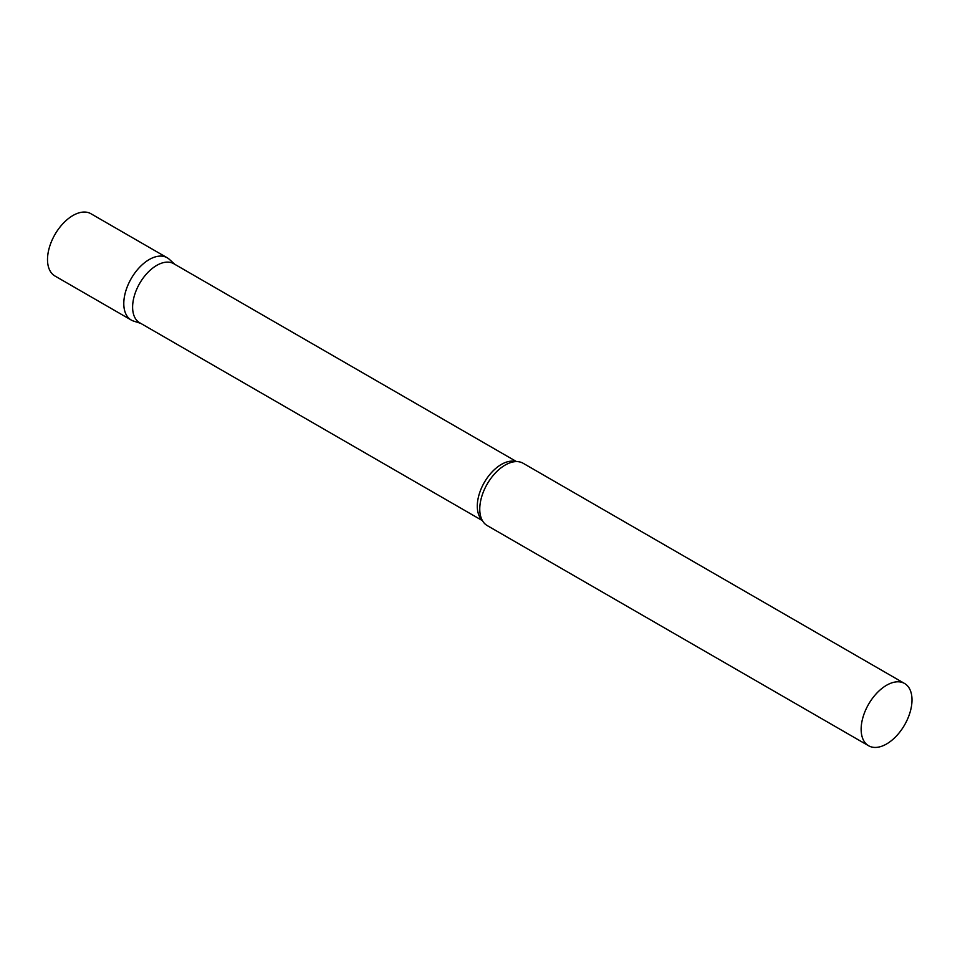 <?xml version="1.0" encoding="UTF-8"?>
<svg xmlns="http://www.w3.org/2000/svg" width="960" height="960" viewBox="0 0 960 960"><rect width="100%" height="100%" fill="white"/><g stroke="black" fill="none" stroke-linecap="round" stroke-linejoin="round"><path stroke-width="1.44" d="M131.232 320.04A35.952 20.76 -60 0 1 125.724 291.228A35.952 20.76 -60 0 1 149.22 259.548A35.952 20.76 -60 0 1 167.196 257.76L90.912 213.72A35.952 20.76 -60 0 0 72.936 215.508A35.952 20.76 -60 0 0 49.452 247.188A35.952 20.76 -60 0 0 54.96 276.012L131.232 320.04M516.504 461.592L173.76 263.712A34.092 19.68 120 0 0 147.492 272.844A34.092 19.68 120 0 0 132.612 307.152A34.092 19.68 120 0 0 139.668 322.752L482.412 520.632M174.828 264.324L169.296 259.296A35.952 20.76 120 0 0 140.976 265.896A35.952 20.76 120 0 0 123.792 303.588A35.952 20.76 120 0 0 133.62 321.096L140.736 323.376M904.548 683.472L523.164 463.284A35.952 20.76 120 0 0 509.976 462.816A35.952 20.76 120 0 0 479.76 509.1A35.952 20.76 120 0 0 480.216 514.368A35.952 20.76 120 0 0 487.2 525.564L868.596 745.752A35.952 20.76 120 0 0 896.304 736.128A35.952 20.76 120 0 0 912 699.936A35.952 20.76 120 0 0 904.548 683.472A35.952 20.76 120 0 0 876.84 693.108A35.952 20.76 120 0 0 861.144 729.3A35.952 20.76 120 0 0 868.596 745.752M515.844 461.616A34.092 19.68 120 0 0 490.608 473.568A34.092 19.68 120 0 0 477.288 506.148A34.092 19.68 120 0 0 482.1 520.056"/></g></svg>
